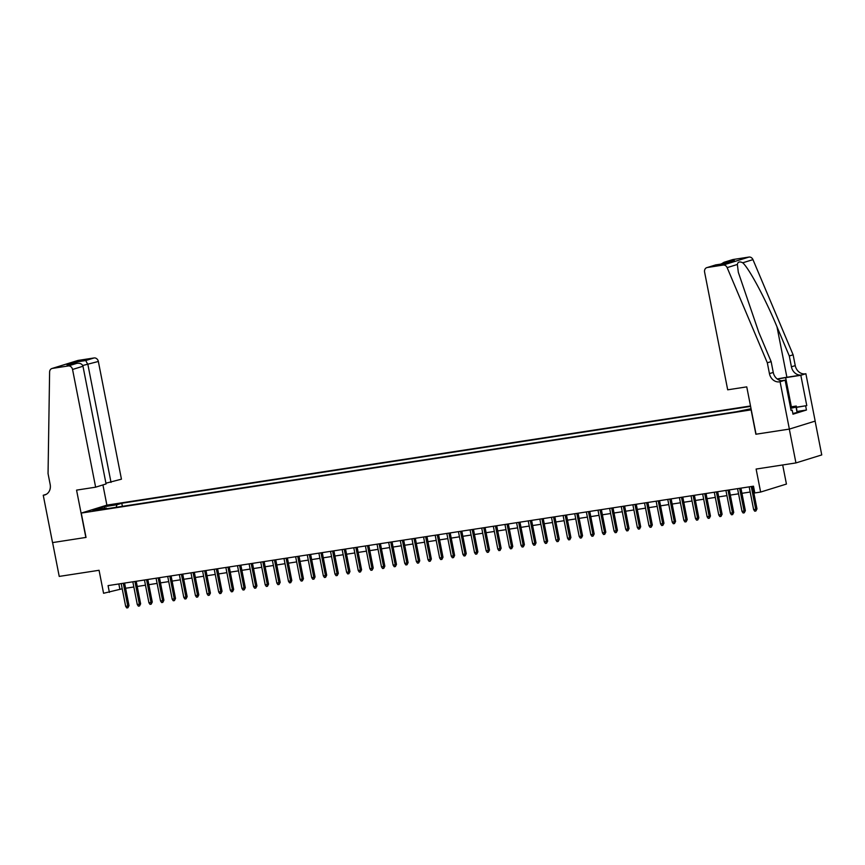 <?xml version="1.0" encoding="UTF-8"?>
<svg xmlns="http://www.w3.org/2000/svg" width="865" height="865" viewBox="0 0 865 865"><rect width="100%" height="100%" fill="white"/><g stroke="black" fill="none" stroke-linecap="round" stroke-linejoin="round"><path stroke-width="1.3" d="M92.306 511.118L98.87 509.572L92.306 511.118M750.506 405.966L107.055 505.095L81.256 513.086L751.263 409.848M815.111 421.114L821.75 454.925L795.941 462.926L756.118 469.057L760.627 492.055L786.436 484.065L782.684 464.97M85.862 537.468L76.563 490.12L95.637 487.179L72.552 369.474A4.141 3.514 -107.2 0 0 68.259 365.949L52.387 368.404A4.141 3.514 -107.2 0 0 51.954 368.501A4.141 3.514 -107.2 0 0 49.608 372.004L48.051 473.598L50.17 484.432A9.677 8.207 72.8 0 1 44.894 494.921A9.677 8.207 72.8 0 1 43.888 495.148L43.25 495.245L52.538 542.604L86.024 537.414L52.603 542.593L59.231 576.414L99.064 570.284L103.573 593.282L122.214 588.784M756.042 434.198L789.312 429.094L795.941 462.926M760.627 492.055L754.81 492.953L753.491 486.195L108.06 585.616L109.39 592.384M751.112 409.037L740.289 411.124L751.134 409.167M106.871 508.717L106.298 508.047L101.421 509.561L736.375 411.74L751.047 408.723M106.298 508.047L93.507 510.015L104.114 506.728L116.905 504.76L121.781 503.246L750.582 406.377M755.88 434.252L751.101 409.902M86.035 537.446L81.256 513.086M125.598 588.254L133.848 586.989M137.232 586.47L145.471 585.194M148.856 584.675L157.106 583.399M160.49 582.88L168.729 581.615M172.113 581.096L180.363 579.82M183.748 579.301L191.987 578.025M195.371 577.506L203.621 576.241M207.005 575.712L215.244 574.447M218.629 573.928L226.879 572.652M230.263 572.133L238.502 570.868M241.897 570.338L250.136 569.073M253.521 568.554L261.76 567.278M265.155 566.759L273.394 565.494M276.778 564.964L285.018 563.699M288.413 563.18L296.652 561.904M300.036 561.385L308.286 560.109M311.67 559.59L319.909 558.325M323.294 557.806L331.544 556.53M334.928 556.011L343.167 554.735M346.551 554.216L354.801 552.951M358.186 552.421L366.425 551.156M369.809 550.637L378.059 549.361M381.443 548.843L389.683 547.577M393.067 547.048L401.317 545.783M404.701 545.264L412.94 543.988M416.335 543.469L424.574 542.204M427.959 541.674L436.198 540.409M439.593 539.89L447.832 538.614M451.216 538.095L459.466 536.819M462.851 536.3L471.09 535.035M474.474 534.516L482.724 533.24M486.108 532.721L494.348 531.445M497.732 530.926L505.982 529.661M509.366 529.131L517.605 527.866M520.99 527.347L529.239 526.071M532.624 525.552L540.863 524.287M544.247 523.758L552.497 522.492M555.881 521.973L564.121 520.698M567.505 520.179L575.755 518.913M579.139 518.384L587.378 517.119M590.773 516.6L599.013 515.324M602.397 514.805L610.636 513.529M614.031 513.01L622.27 511.745M625.654 511.226L633.904 509.95M637.289 509.431L645.528 508.155M648.912 507.636L657.162 506.371M660.546 505.841L668.786 504.576M672.17 504.057L680.42 502.781M683.804 502.262L692.043 500.997M695.428 500.467L703.678 499.202M707.062 498.683L715.301 497.407M718.685 496.888L726.935 495.623M730.32 495.094L738.559 493.829M741.943 493.31L750.193 492.034M753.577 491.515L754.507 491.374M118.84 583.962L119.857 589.141M122.387 506.328L121.781 503.246M116.905 504.76L116.213 507.279M104.114 506.728L104.914 508.263M751.263 486.53L755.729 509.269L756.983 508.88L755.891 511.01L755.729 509.269L753.631 509.593L749.177 486.854M756.983 508.88L752.561 486.335M755.891 511.01L754.723 511.193L753.631 509.593M790.588 407.999A8.985 0.595 -11.1 0 0 792.254 407.383A8.985 0.595 -11.1 0 0 791.194 407.231A8.985 0.595 -11.1 0 0 790.459 407.296M790.383 406.95L796.287 406.042L797.098 412.508L792.859 413.502M796.287 406.042L796.038 407.091L790.664 408.356M797.098 412.508L796.038 407.091M727.692 389.812L704.597 272.107A4.141 3.514 -107.2 0 1 706.856 267.609A4.141 3.514 -107.2 0 1 707.289 267.512L723.162 265.058L748.971 257.067A4.141 3.514 72.8 0 1 752.961 259.63L793.119 354.801L795.249 365.625A9.677 8.207 -107.2 0 0 805.239 373.842L805.877 373.734L815.176 421.093L789.367 429.094L756.053 434.219L746.755 386.871L727.692 389.812M793.119 354.801L789.302 355.98L776.986 326.797C765.406 298.847 749.241 268.626 742.754 262.787C739.629 261.262 737.834 261.814 737.358 264.463L738.321 272.291L758.821 332.43L771.137 361.613L773.256 372.437A9.677 8.207 -107.2 0 0 783.258 380.654L779.441 381.833L780.079 381.735L789.367 429.094M771.137 361.613L767.32 362.792L769.439 373.615A9.677 8.207 -107.2 0 0 779.441 381.833M776.986 326.797L786.89 377.259L801.423 375.021A9.677 8.207 -107.2 0 1 791.421 366.803L789.302 355.98M733.087 259.511L724.059 262.268L732.666 259.608A4.141 3.514 72.8 0 1 733.087 259.511L748.971 257.067M737.358 264.463L727.151 267.631L767.32 362.792M796.514 407.188L806.775 405.609L796.546 407.361M791.043 410.302L792.199 410.129L792.989 414.194L806.45 410.021L805.65 405.955M792.199 410.129L791.075 410.475L785.128 380.168L780.079 381.735M805.877 373.734L800.828 375.302L785.647 377.648A15.548 1.027 -11.1 0 0 777.397 379.108M806.775 405.609L800.828 375.302M786.89 377.259A18.003 1.189 -11.1 0 0 777.224 378.978M781.603 380.708L785.128 380.168M727.151 267.631A4.141 3.514 -107.2 0 0 723.162 265.058M806.45 410.021L797.335 411.416M724.059 262.268L721.096 264.063M724.762 262.095L734.407 260.603L725.065 263.468M734.407 260.603L706.856 267.609M725.27 263.436L715.517 264.928M105.919 483.2L121.446 479.178L98.35 361.473L82.726 365.506M111.023 482.411L87.927 364.706L85.732 360.532L94.069 357.959L78.196 360.402L52.387 368.404M43.25 495.245L46.31 494.304M106.892 505.149L102.924 484.919M95.637 487.179L106.071 483.946L82.975 366.241L72.552 369.474M51.954 368.501L77.764 360.5A4.141 3.514 72.8 0 1 78.196 360.402M94.069 357.959A4.141 3.514 72.8 0 1 98.35 361.473M68.259 365.949L77.028 363.289L67.816 364.716M67.383 364.781L76.596 363.365C80.013 362.911 82.143 363.873 82.975 366.241M66.94 364.857L76.077 362.024L77.277 363.257M739.64 488.325L744.095 511.064L745.36 510.674L744.257 512.804L744.095 511.064L742.008 511.388L737.542 488.649M745.36 510.674L740.927 488.12M744.257 512.804L743.1 512.988L742.008 511.388M728.006 490.12L732.471 512.859L733.725 512.469L732.633 514.599L732.471 512.859L730.374 513.172L725.919 490.433M733.725 512.469L729.303 489.914M732.633 514.599L731.466 514.772L730.374 513.172M716.382 491.904L720.837 514.643L722.102 514.253L720.999 516.394L720.837 514.643L718.75 514.967L714.285 492.228M722.102 514.253L717.669 491.709M720.999 516.394L719.842 516.567L718.75 514.967M704.748 493.699L709.213 516.437L710.468 516.048L709.376 518.178L709.213 516.437L707.116 516.762L702.661 494.023M710.468 516.048L706.045 493.493M709.376 518.178L708.208 518.362L707.116 516.762M693.125 495.494L697.579 518.232L698.834 517.843L697.741 519.973L697.579 518.232L695.492 518.546L691.027 495.807M698.834 517.843L694.411 495.288M697.741 519.973L696.574 520.146L695.492 518.546M681.49 497.278L685.956 520.016L687.21 519.627L686.118 521.768L685.956 520.016L683.858 520.341L679.403 497.602M687.21 519.627L682.788 497.083M686.118 521.768L684.95 521.941L683.858 520.341M669.867 499.073L674.322 521.811L675.576 521.422L674.484 523.552L674.322 521.811L672.235 522.136L667.769 499.397M675.576 521.422L671.154 498.878M674.484 523.552L673.316 523.736L672.235 522.136M658.233 500.867L662.698 523.606L663.952 523.217L662.85 525.347L662.698 523.606L660.601 523.931L656.146 501.181M663.952 523.217L659.53 500.662M662.85 525.347L661.693 525.531L660.601 523.931M646.609 502.651L651.064 525.39L652.318 525.001L651.226 527.142L651.064 525.39L648.977 525.715L644.512 502.976M652.318 525.001L647.896 502.457M651.226 527.142L650.058 527.315L648.977 525.715M634.975 504.446L639.44 527.185L640.695 526.796L639.592 528.926L639.44 527.185L637.343 527.509L632.877 504.771M640.695 526.796L636.272 504.252M639.592 528.926L638.435 529.11L637.343 527.509M623.351 506.241L627.806 528.98L629.06 528.591L627.968 530.721L627.806 528.98L625.719 529.304L621.254 506.566M629.06 528.591L624.638 506.036M627.968 530.721L626.801 530.905L625.719 529.304M611.717 508.025L616.183 530.764L617.437 530.375L616.334 532.516L616.183 530.764L614.085 531.088L609.62 508.35M617.437 530.375L613.015 507.831M616.334 532.516L615.177 532.689L614.085 531.088M600.083 509.82L604.548 532.559L605.803 532.17L604.711 534.3L604.548 532.559L602.451 532.883L597.996 510.145M605.803 532.17L601.38 509.626M604.711 534.3L603.543 534.484L602.451 532.883M588.46 511.615L592.925 534.354L594.179 533.965L593.076 536.095L592.925 534.354L590.827 534.678L586.362 511.939M594.179 533.965L589.757 511.41M593.076 536.095L591.92 536.278L590.827 534.678M576.825 513.41L581.291 536.149L582.545 535.759L581.453 537.889L581.291 536.149L579.193 536.462L574.738 513.724M582.545 535.759L578.123 513.205M581.453 537.889L580.285 538.062L579.193 536.462M565.202 515.194L569.657 537.933L570.922 537.543L569.819 539.684L569.657 537.933L567.57 538.257L563.104 515.518M570.922 537.543L566.488 514.999M569.819 539.684L568.662 539.857L567.57 538.257M553.568 516.989L558.033 539.728L559.287 539.338L558.195 541.468L558.033 539.728L555.935 540.052L551.481 517.313M559.287 539.338L554.865 516.783M558.195 541.468L557.028 541.652L555.935 540.052M541.944 518.784L546.399 541.522L547.664 541.133L546.561 543.263L546.399 541.522L544.312 541.836L539.846 519.097M547.664 541.133L543.231 518.578M546.561 543.263L545.404 543.436L544.312 541.836M530.31 520.568L534.775 543.307L536.03 542.917L534.938 545.058L534.775 543.307L532.678 543.631L528.223 520.892M536.03 542.917L531.607 520.373M534.938 545.058L533.77 545.231L532.678 543.631M518.686 522.363L523.141 545.101L524.395 544.712L523.303 546.842L523.141 545.101L521.054 545.426L516.589 522.687M524.395 544.712L519.973 522.168M523.303 546.842L522.136 547.026L521.054 545.426M507.052 524.158L511.518 546.896L512.772 546.507L511.68 548.637L511.518 546.896L509.42 547.221L504.965 524.471M512.772 546.507L508.35 523.952M511.68 548.637L510.512 548.821L509.42 547.221M495.429 525.942L499.884 548.68L501.138 548.291L500.046 550.432L499.884 548.68L497.797 549.005L493.331 526.266M501.138 548.291L496.715 525.747M500.046 550.432L498.878 550.605L497.797 549.005M483.795 527.736L488.26 550.475L489.514 550.086L488.411 552.216L488.26 550.475L486.162 550.8L481.708 528.061M489.514 550.086L485.092 527.542M488.411 552.216L487.255 552.4L486.162 550.8M472.171 529.531L476.626 552.27L477.88 551.881L476.788 554.011L476.626 552.27L474.539 552.594L470.073 529.856M477.88 551.881L473.458 529.326M476.788 554.011L475.62 554.195L474.539 552.594M460.537 531.315L465.002 554.054L466.257 553.665L465.154 555.806L465.002 554.054L462.905 554.379L458.439 531.64M466.257 553.665L461.834 531.121M465.154 555.806L463.997 555.979L462.905 554.379M448.913 533.11L453.368 555.849L454.622 555.46L453.53 557.59L453.368 555.849L451.281 556.173L446.816 533.435M454.622 555.46L450.2 532.916M453.53 557.59L452.363 557.774L451.281 556.173M437.279 534.905L441.745 557.644L442.999 557.255L441.896 559.385L441.745 557.644L439.647 557.968L435.182 535.23M442.999 557.255L438.577 534.7M441.896 559.385L440.739 559.568L439.647 557.968M425.645 536.7L430.11 559.439L431.365 559.049L430.273 561.18L430.11 559.439L428.013 559.752L423.558 537.014M431.365 559.049L426.942 536.495M430.273 561.18L429.105 561.353L428.013 559.752M414.021 538.484L418.487 561.223L419.741 560.834L418.638 562.974L418.487 561.223L416.389 561.547L411.924 538.808M419.741 560.834L415.308 538.289M418.638 562.974L417.481 563.147L416.389 561.547M402.387 540.279L406.853 563.018L408.107 562.628L407.015 564.759L406.853 563.018L404.755 563.342L400.3 540.603M408.107 562.628L403.685 540.074M407.015 564.759L405.847 564.942L404.755 563.342M390.764 542.074L395.219 564.813L396.484 564.423L395.381 566.553L395.219 564.813L393.132 565.126L388.666 542.387M396.484 564.423L392.05 541.868M395.381 566.553L394.224 566.726L393.132 565.126M379.13 543.858L383.595 566.597L384.849 566.207L383.757 568.348L383.595 566.597L381.497 566.921L377.043 544.182M384.849 566.207L380.427 543.663M383.757 568.348L382.589 568.521L381.497 566.921M367.506 545.653L371.961 568.391L373.226 568.002L372.123 570.132L371.961 568.391L369.874 568.716L365.408 545.977M373.226 568.002L368.793 545.458M372.123 570.132L370.966 570.316L369.874 568.716M355.872 547.448L360.337 570.186L361.592 569.797L360.5 571.927L360.337 570.186L358.24 570.511L353.785 547.761M361.592 569.797L357.169 547.242M360.5 571.927L359.332 572.111L358.24 570.511M344.248 549.232L348.703 571.97L349.957 571.581L348.865 573.722L348.703 571.97L346.616 572.295L342.151 549.556M349.957 571.581L345.535 549.037M348.865 573.722L347.698 573.895L346.616 572.295M332.614 551.027L337.08 573.765L338.334 573.376L337.231 575.506L337.08 573.765L334.982 574.09L330.527 551.351M338.334 573.376L333.912 550.832M337.231 575.506L336.074 575.69L334.982 574.09M320.991 552.822L325.445 575.56L326.7 575.171L325.608 577.301L325.445 575.56L323.359 575.885L318.893 553.146M326.7 575.171L322.277 552.616M325.608 577.301L324.44 577.485L323.359 575.885M309.356 554.606L313.822 577.344L315.076 576.955L313.973 579.096L313.822 577.344L311.724 577.669L307.27 554.93M315.076 576.955L310.654 554.411M313.973 579.096L312.816 579.269L311.724 577.669M297.733 556.4L302.188 579.139L303.442 578.75L302.35 580.88L302.188 579.139L300.101 579.463L295.635 556.725M303.442 578.75L299.02 556.206M302.35 580.88L301.182 581.064L300.101 579.463M286.099 558.195L290.564 580.934L291.819 580.545L290.716 582.675L290.564 580.934L288.467 581.258L284.001 558.52M291.819 580.545L287.396 557.99M290.716 582.675L289.559 582.859L288.467 581.258M274.475 559.99L278.93 582.729L280.184 582.34L279.092 584.47L278.93 582.729L276.843 583.042L272.378 560.304M280.184 582.34L275.762 559.785M279.092 584.47L277.925 584.643L276.843 583.042M262.841 561.774L267.307 584.513L268.561 584.124L267.458 586.265L267.307 584.513L265.209 584.837L260.743 562.099M268.561 584.124L264.139 561.58M267.458 586.265L266.301 586.438L265.209 584.837M251.207 563.569L255.672 586.308L256.927 585.919L255.835 588.049L255.672 586.308L253.575 586.632L249.12 563.894M256.927 585.919L252.504 563.364M255.835 588.049L254.667 588.232L253.575 586.632M239.583 565.364L244.049 588.103L245.303 587.713L244.2 589.843L244.049 588.103L241.951 588.416L237.486 565.678M245.303 587.713L240.87 565.159M244.2 589.843L243.043 590.016L241.951 588.416M227.949 567.148L232.415 589.887L233.669 589.498L232.577 591.638L232.415 589.887L230.317 590.211L225.862 567.472M233.669 589.498L229.247 566.953M232.577 591.638L231.409 591.811L230.317 590.211M216.326 568.943L220.78 591.682L222.046 591.292L220.943 593.422L220.78 591.682L218.694 592.006L214.228 569.267M222.046 591.292L217.612 568.748M220.943 593.422L219.786 593.606L218.694 592.006M204.691 570.738L209.157 593.476L210.411 593.087L209.319 595.217L209.157 593.476L207.059 593.801L202.605 571.051M210.411 593.087L205.989 570.532M209.319 595.217L208.151 595.401L207.059 593.801M193.068 572.522L197.523 595.261L198.788 594.871L197.685 597.012L197.523 595.261L195.436 595.585L190.97 572.846M198.788 594.871L194.355 572.327M197.685 597.012L196.528 597.185L195.436 595.585M181.434 574.317L185.899 597.055L187.154 596.666L186.062 598.796L185.899 597.055L183.802 597.38L179.347 574.641M187.154 596.666L182.731 574.122M186.062 598.796L184.894 598.98L183.802 597.38M169.81 576.112L174.265 598.85L175.519 598.461L174.427 600.591L174.265 598.85L172.178 599.175L167.713 576.436M175.519 598.461L171.097 575.906M174.427 600.591L173.26 600.775L172.178 599.175M158.176 577.896L162.642 600.634L163.896 600.245L162.793 602.386L162.642 600.634L160.544 600.959L156.089 578.22M163.896 600.245L159.474 577.701M162.793 602.386L161.636 602.559L160.544 600.959M146.553 579.691L151.007 602.429L152.262 602.04L151.17 604.17L151.007 602.429L148.921 602.754L144.455 580.015M152.262 602.04L147.839 579.496M151.17 604.17L150.002 604.354L148.921 602.754M134.918 581.485L139.384 604.224L140.638 603.835L139.535 605.965L139.384 604.224L137.286 604.548L132.832 581.81M140.638 603.835L136.216 581.28M139.535 605.965L138.378 606.149L137.286 604.548M123.295 583.28L127.75 606.019L129.004 605.63L127.912 607.76L127.75 606.019L125.663 606.333L121.197 583.594M129.004 605.63L124.582 583.075M127.912 607.76L126.744 607.933L125.663 606.333M746.776 410.248L746.657 409.621M773.256 372.437L769.439 373.615M791.421 366.803L795.249 365.625M715.625 264.928L707.289 267.512M752.961 259.63L742.754 262.787M801.423 375.021L805.239 373.842M791.367 406.799L785.647 377.648M76.077 362.024L85.732 360.532M45.856 494.542L43.888 495.148"/></g></svg>
